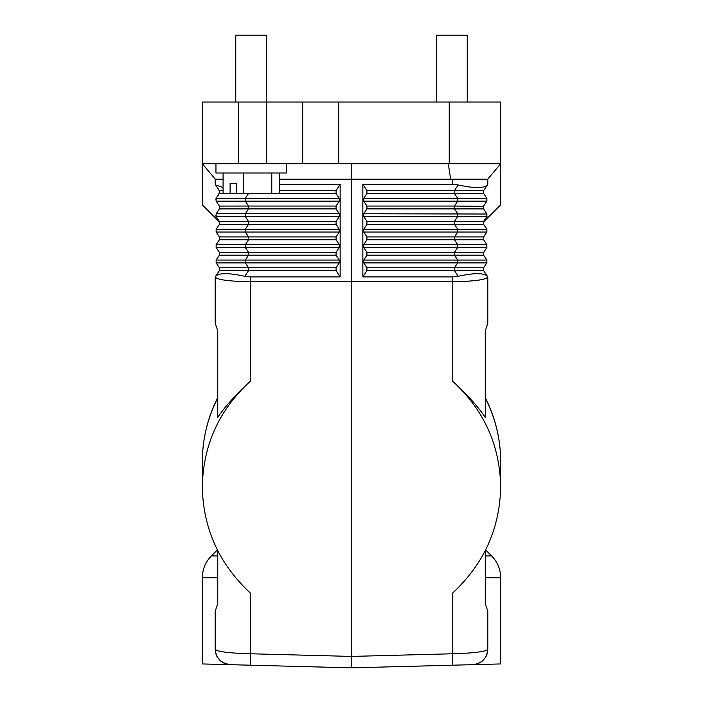 <?xml version="1.0" encoding="UTF-8"?>
<svg xmlns="http://www.w3.org/2000/svg" width="703" height="703" viewBox="0 0 703 703"><rect width="100%" height="100%" fill="white"/><g stroke="black" fill="none" stroke-linecap="round" stroke-linejoin="round"><path stroke-width="1.05" d="M271.771 173.008L271.771 193.58L279.311 193.58L279.311 173.008M223.079 173.008L223.079 193.58L230.101 193.58L230.101 183.298L236.647 183.298L236.647 193.58L271.771 193.58M243.66 173.008L243.66 193.58M236.647 193.58L230.101 193.58M236.647 183.298L230.101 183.298M266.622 102.023L266.622 35.15L235.76 35.15L235.76 102.023M286.429 163.746L286.429 173.008L215.962 173.008L215.962 163.746M338.688 163.746L500.677 163.746L500.677 102.023L302.677 102.023L302.677 163.746L338.688 163.746L338.688 102.023M266.674 163.746L202.323 163.746L202.323 102.023L266.674 102.023L266.674 163.746L302.677 163.746M215.777 199.16L216.137 198.325L216.076 201.093M339.224 198.325L336.069 193.466L336.069 190.61L340.147 184.327L340.147 276.912L336.069 270.62L336.069 267.773L339.224 262.904L339.224 260.057L336.069 255.189L336.069 252.342L339.224 247.474L339.224 244.626L336.069 239.758L336.069 236.911L339.224 232.043L339.224 229.196L336.069 224.327L336.069 221.48L339.224 216.612L339.224 213.756L336.069 208.896L336.069 206.041L339.224 201.181L339.224 198.325L216.137 198.325L219.811 192.2M248.475 193.58L245.312 198.325L245.312 201.181L216.137 201.181L219.38 206.041L219.406 208.853M339.224 213.756L245.312 213.756L248.554 208.896L248.554 206.041L219.398 206.076M215.276 179.177L202.323 163.746L202.323 204.898L219.74 222.306M219.688 191.251L215.188 184.327L219.406 190.662M215.716 215.434L215.944 216.26M219.38 221.48L216.137 216.612L219.38 221.48L219.38 224.327L219.38 221.48L248.554 221.48L245.312 216.612L216.137 216.612L216.137 213.756L219.38 208.896L336.069 208.896M215.856 216.049L215.724 215.47M339.224 216.612L245.312 216.612L245.312 213.756L216.137 213.756M340.147 276.912L250.25 276.912L244.785 276.288L248.554 270.62L248.554 267.773L245.312 262.904L245.312 260.057L248.554 255.189L248.554 252.342L245.312 247.474L245.312 244.626L248.554 239.758L248.554 236.911L245.312 232.043L245.312 229.196L248.554 224.327L248.554 221.48L336.069 221.48M223.079 179.177L215.188 179.177L215.188 184.327M279.311 179.177L351.5 179.177L351.5 163.746M266.674 102.023L302.677 102.023M483.225 191.62L483.62 193.466L483.312 191.251M483.594 190.662L487.39 184.951C483.998 188.43 474.279 188.43 458.215 184.951L452.75 184.327L452.75 179.177M452.75 184.327L362.853 184.327L362.853 276.912L366.931 270.62L454.446 270.62L454.446 267.773L457.688 262.904L363.776 262.904L363.776 260.057L366.931 255.189L454.446 255.189L454.446 252.342L457.688 247.474L363.776 247.474L363.776 244.626L366.931 239.758L454.446 239.758L454.446 236.911L457.688 232.043L457.688 229.196L486.863 229.196L483.62 224.327L483.26 222.315L500.677 204.898L500.677 163.746L487.724 179.177M486.924 201.093L486.863 198.325L483.62 193.466L454.446 193.466L454.446 190.61L483.559 190.706M366.931 239.758L366.931 236.911L483.62 236.911L486.863 232.043L363.776 232.043L363.776 229.196L366.931 224.327L366.931 221.48L454.446 221.48L457.688 216.612L457.688 213.756L454.446 208.896L454.446 206.041L483.453 206.331M487.056 216.26L363.776 216.612L363.776 213.756L487.021 214.028L483.62 208.896L483.62 206.041L486.863 201.181L457.688 201.181L457.688 198.325L486.863 198.325M483.62 221.48L454.446 221.48L454.446 224.327L483.62 224.327L483.62 221.48L487.109 216.137M363.776 201.181L366.931 206.041L454.446 206.041L457.688 201.181L363.776 201.181L363.776 198.325L366.931 193.466L366.931 190.61L454.446 190.61L458.215 184.951M362.853 184.327L366.931 190.61M366.931 270.62L366.931 267.773L483.62 267.773L483.62 270.62L487.39 276.288C483.998 272.808 474.279 272.808 458.215 276.288L452.75 276.912L362.853 276.912M363.776 262.904L366.931 267.773M366.931 255.189L366.931 252.342L483.62 252.342L483.62 255.189L486.863 260.057L486.863 262.904L483.62 267.773M363.776 247.474L366.931 252.342M363.776 232.043L366.931 236.911M363.776 216.612L366.931 221.48M366.931 206.041L366.931 208.896L363.776 213.756M487.812 184.327L487.812 179.177L351.5 179.177L351.5 656.417L250.25 653.764C228.703 653.14 217.016 651.628 215.188 649.247L215.188 611.267L217.754 603.552L217.754 550.73M351.5 667.85L452.75 665.196L452.75 653.764L351.5 656.417L351.5 667.85L250.25 665.196L250.25 592.945C219.099 563.876 203.123 528.498 202.323 486.801C203.123 445.122 219.099 409.954 250.25 381.307L250.25 281.71L452.75 281.71C474.077 281.367 485.764 279.785 487.812 276.973L487.812 323.204L485.246 330.928L485.246 417.45C478.734 407.45 467.908 395.411 452.75 381.307L452.75 276.912M340.147 184.327L279.311 184.327M250.25 381.307C235.092 395.411 224.266 407.45 217.754 417.45L217.754 330.928L215.188 323.204L215.188 276.973C217.236 279.785 228.923 281.367 250.25 281.71L250.25 276.912M219.784 660.24L224.02 663.201L230.215 664.678L202.323 663.94L202.323 577.752L217.754 577.752M215.768 653.447L216.577 655.653M216.586 655.662L216.867 656.25M216.981 656.479L219.767 660.222M226.392 664.089L230.215 664.678C221.12 663.518 216.111 658.368 215.188 649.247L215.25 649.475M215.672 653.096L216.322 655.064M216.331 655.073L217.095 656.681M217.13 656.751L220.188 660.627M220.795 661.145L226.366 664.08M250.25 665.196L230.215 664.678M452.75 381.307C483.901 409.954 499.877 445.122 500.677 486.801C499.877 528.498 483.901 563.876 452.75 592.945L452.75 653.764C474.297 653.14 485.984 651.628 487.812 649.247L487.812 611.267L485.246 603.552L485.246 550.73M486.669 655.073L484.622 658.649L481.221 661.901L477.812 663.694L472.785 664.678C481.88 663.518 486.889 658.368 487.812 649.247L487.803 649.853M487.706 651.048L487.566 652.006M487.566 652.015L487.416 652.736M487.407 652.762L486.081 656.356M452.75 665.196L500.677 663.94L500.677 577.752C500.545 569.289 497.539 562.013 491.634 555.932L485.246 555.932M487.214 653.5L486.678 655.055M485.878 656.734L485.571 657.252M483.471 659.976L482.038 661.286M480.861 662.138L479.551 662.911M476.072 664.23L475.404 664.379M475.369 664.388L473.699 664.625M219.283 651.163L220.391 651.391M225.443 652.191L226.392 652.314M219.696 191.286L219.38 193.466L243.449 193.58M244.785 276.288C228.721 272.808 219.002 272.808 215.61 276.288L219.38 270.62L336.069 270.62M215.188 276.912L215.61 276.288L215.188 276.912M336.069 267.773L219.38 267.773L219.38 270.62M339.224 262.904L216.137 262.904L219.38 267.773M339.224 260.057L216.137 260.057L216.137 262.904M336.069 255.189L219.38 255.189L216.137 260.057M336.069 252.342L219.38 252.342L219.38 255.189M339.224 247.474L216.137 247.474L219.38 252.342M339.224 244.626L216.137 244.626L216.137 247.474M336.069 239.758L219.38 239.758L216.137 244.626M336.069 236.911L219.38 236.911L219.38 239.758M339.224 232.043L216.137 232.043L219.38 236.911M339.224 229.196L216.137 229.196L216.137 232.043M336.069 224.327L219.38 224.327L216.137 229.196M219.749 206.893L219.591 206.418M483.62 236.911L483.62 239.758L486.863 244.626L486.863 247.474L483.62 252.342M486.863 229.196L486.863 232.043M468.198 281.191C479.648 280.356 486.142 279.082 487.68 277.377M458.215 276.288L454.446 270.62L483.62 270.62M486.863 260.057L457.688 260.057L457.688 262.904L486.863 262.904M363.776 260.057L457.688 260.057L454.446 255.189L483.62 255.189M486.863 244.626L457.688 244.626L457.688 247.474L486.863 247.474M363.776 244.626L457.688 244.626L454.446 239.758L483.62 239.758M366.931 208.896L483.62 208.896M486.863 216.612L486.863 213.756M223.079 190.32L219.38 190.61M223.079 187.516L215.61 184.951M216.137 198.325L219.38 193.466M467.24 102.023L467.24 35.15L436.378 35.15L436.378 102.023M336.069 206.041L248.554 206.041L245.312 201.181L339.224 201.181M238.335 102.023L238.335 163.746M366.931 193.466L454.446 193.466L457.688 198.325L363.776 198.325M366.931 224.327L454.446 224.327L457.688 229.196L363.776 229.196M450.641 179.177L448.312 163.746M217.754 398.012A149.177 144.089 180 0 0 202.323 461.836C202.402 439.234 207.543 417.802 217.754 397.538M485.246 577.752L500.677 577.752M485.246 398.012A149.177 144.089 0 0 1 500.677 461.836L500.677 486.801M217.754 555.932L211.366 555.932C205.461 562.013 202.455 569.281 202.323 577.752M279.311 190.61L336.069 190.61M279.311 193.466L336.069 193.466M449.235 163.746L449.235 102.023M202.323 486.801L202.323 461.836M485.641 549.939L491.634 555.932M485.246 397.538C495.457 417.802 500.598 439.234 500.677 461.836M217.359 549.939L211.366 555.932"/></g></svg>
